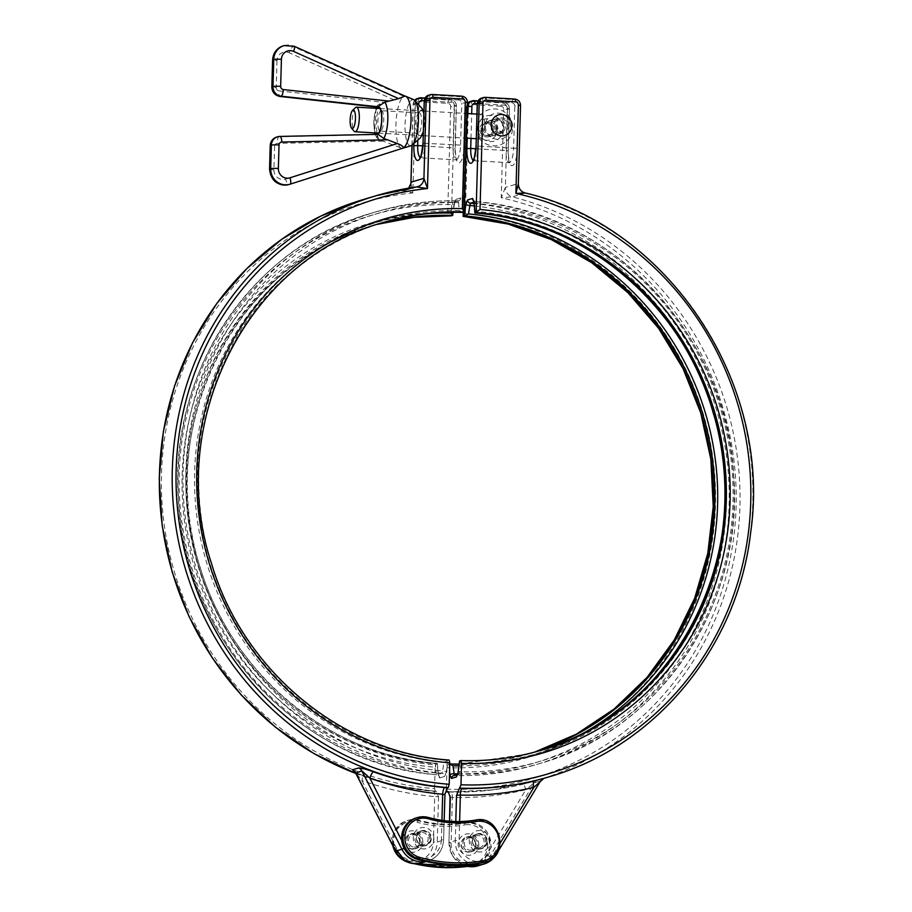 <?xml version="1.0" encoding="UTF-8"?>
<svg xmlns="http://www.w3.org/2000/svg" width="912" height="912" viewBox="0 0 912 912"><rect width="100%" height="100%" fill="white"/><g stroke="black" fill="none" stroke-linecap="round" stroke-linejoin="round"><path stroke-width="0.68" stroke-dasharray="4.56 3.42" d="M487.088 123.439A6.156 5.871 73.4 0 0 481.285 131.237A6.156 5.871 73.4 0 0 492.754 128.888A6.156 5.871 73.4 0 0 487.088 123.439M490.633 122.379A6.156 5.871 -106.6 0 1 492.218 134.406A6.156 5.871 -106.6 0 1 484.842 130.188A6.156 5.871 -106.6 0 1 490.633 122.379M498.18 120.145A6.156 5.871 73.4 0 0 492.377 127.942A6.156 5.871 73.4 0 0 503.846 125.582A6.156 5.871 73.4 0 0 498.18 120.145M501.725 119.084A6.156 5.871 -106.6 0 1 503.31 131.111A6.156 5.871 -106.6 0 1 495.718 125.89A6.156 5.871 -106.6 0 1 501.725 119.084M524.97 192.945A9.234 8.812 73.4 0 0 525.164 193.002L512.293 196.832A9.234 8.812 -106.6 0 1 505.362 187.393L518.233 183.563A9.234 8.812 73.4 0 0 518.255 184.646M448.727 792.015A303.217 289.184 -106.6 0 0 536.21 780.649A303.217 289.184 -106.6 0 0 739.78 484.99A303.217 289.184 -106.6 0 0 512.293 196.832L501.247 197.801L505.362 187.393L507.539 109.337L503.709 109.44A3.078 2.941 73.4 0 0 500.848 106.202A3.078 0.878 93.3 0 1 501.817 102.885A6.156 5.871 -106.6 0 1 507.539 109.337L509.318 108.813A6.156 5.871 73.4 0 0 503.595 102.349A3.078 0.878 93.3 0 1 503.686 102.338A3.078 0.878 93.3 0 1 504.393 105.154A3.078 2.941 -106.6 0 1 507.254 108.38L506.08 150.491L475.916 148.77M537.578 780.239A6.156 5.871 -106.6 0 0 537.544 780.25L537.544 780.25A6.156 5.871 -106.6 0 0 534.284 782.792L489.961 856.345L496.174 854.498L540.497 780.946L534.284 782.792L525.848 789.735A6.156 1.847 -103.5 0 0 522.633 784.286L543.894 778.358M447.963 791.719L450.596 791.844A303.217 289.184 73.4 0 0 522.61 784.286L522.633 784.286A6.156 1.847 -103.5 0 0 522.61 784.286L543.757 778.403A6.156 5.871 -106.6 0 1 543.791 778.392A6.156 5.871 -106.6 0 0 540.497 780.946M450.311 797.156L452.375 797.453L451.109 842.939A20.007 19.084 73.4 0 0 464.767 862.98A20.007 19.084 73.4 0 0 486.563 854.932L525.848 789.735A309.373 295.055 -106.6 0 1 452.375 797.453A6.156 1.767 -88.5 0 0 450.767 791.821A6.156 1.767 -88.5 0 0 450.596 791.844M470.432 837.911A6.156 5.871 73.4 0 0 464.63 845.709A6.156 5.871 73.4 0 0 476.098 843.349A6.156 5.871 73.4 0 0 470.432 837.911M478.07 847.784A6.156 5.871 -106.6 0 1 476.486 835.757A6.156 5.871 -106.6 0 1 484.078 840.978A6.156 5.871 -106.6 0 1 478.07 847.784M470.432 101.426A6.156 5.871 -106.6 0 1 472.359 101.198A3.078 0.878 -86.7 0 0 471.379 104.527A3.078 2.941 73.4 0 0 468.346 107.422L465.382 213.807L463.239 216.361M449.696 763.971L447.929 764.393A275.515 262.77 73.4 0 0 528.31 754.099A275.515 262.77 73.4 0 0 534.717 752.092L529.724 753.677A275.515 262.77 -106.6 0 1 459.146 764.108L529.724 753.677A275.515 262.77 -106.6 0 0 535.424 751.898M465.382 213.807A278.593 265.7 -106.6 0 1 715.418 507.072A278.593 265.7 -106.6 0 1 446.96 767.722L447.929 764.393M446.96 767.722L446.356 789.119M473.978 202.099L475.346 201.689L476.189 203.467L476.816 211.424A277.544 264.697 -106.6 0 1 725.963 502.067A277.544 264.697 -106.6 0 1 461.404 763.333L459.363 774.071L454.13 775.485M474.012 202.418A3.078 1.288 175.4 0 0 476.189 203.467A285.809 272.574 73.4 0 1 732.997 502.774A285.809 272.574 73.4 0 1 460.309 771.814A3.078 0.718 7.4 0 0 458.098 772.213M473.818 201.085A3.078 2.941 -106.6 0 0 475.346 201.689L473.693 200.674M476.816 211.424L474.856 212.952M461.404 763.333L459.545 760.984A275.515 262.77 73.4 0 0 539.756 750.69A275.515 262.77 73.4 0 0 540.463 750.473L541.169 750.268M466.91 866.252A160.079 152.669 73.4 0 0 474.08 865.226A21.546 20.554 73.4 0 0 476.406 864.69A21.546 20.554 73.4 0 0 490.28 839.382A21.546 20.554 73.4 0 0 466.431 822.841A116.975 111.56 -106.6 0 1 419.155 820.264A21.546 20.554 73.4 0 0 408.12 820.333A21.546 20.554 73.4 0 0 393.642 841.115A21.546 20.554 73.4 0 0 409.385 861.703A160.079 152.669 73.4 0 0 417.217 863.675M419.862 841.913A7.695 7.342 73.4 0 0 410.297 834.138A7.695 7.342 73.4 0 0 405.133 841.115A7.695 7.342 73.4 0 0 414.686 848.89A7.695 7.342 73.4 0 0 419.862 841.913M475.847 844.957A7.695 7.342 73.4 0 0 466.294 837.182A7.695 7.342 73.4 0 0 461.119 844.159A7.695 7.342 73.4 0 0 470.683 851.933A7.695 7.342 73.4 0 0 475.847 844.957M462.897 843.634A7.695 7.342 -106.6 0 1 477.295 841.936A7.695 7.342 -106.6 0 1 472.45 851.409A7.695 7.342 -106.6 0 1 462.897 843.634M406.9 840.59A7.695 7.342 -106.6 0 1 421.31 838.892A7.695 7.342 -106.6 0 1 416.465 848.365A7.695 7.342 -106.6 0 1 406.9 840.59M416.111 817.961A21.546 20.554 -106.6 0 1 427.135 817.893A116.975 111.56 73.4 0 0 474.422 820.458A21.546 20.554 -106.6 0 1 498.26 836.999A21.546 20.554 -106.6 0 1 484.397 862.307M472.655 840.727A7.695 7.342 -106.6 0 1 477.82 833.75A7.695 7.342 -106.6 0 1 487.384 841.525A7.695 7.342 -106.6 0 1 482.209 848.502A7.695 7.342 -106.6 0 1 472.655 840.727M416.659 837.683A7.695 7.342 -106.6 0 1 421.834 830.707A7.695 7.342 -106.6 0 1 431.399 838.481A7.695 7.342 -106.6 0 1 426.223 845.458A7.695 7.342 -106.6 0 1 416.659 837.683M429.62 839.006A7.695 7.342 73.4 0 0 420.056 831.231A7.695 7.342 73.4 0 0 415.222 840.704A7.695 7.342 73.4 0 0 429.62 839.006M485.606 842.05A7.695 7.342 73.4 0 0 476.053 834.275A7.695 7.342 73.4 0 0 471.208 843.748A7.695 7.342 73.4 0 0 485.606 842.05M405.053 190.448L408.644 188.157A9.234 8.812 -106.6 0 1 403.628 190.768L416.499 186.937A9.234 8.812 73.4 0 0 416.602 186.926M410.959 183.38L412.84 192.899L403.628 190.768A303.217 289.184 -106.6 0 0 363.158 199.58M447.803 103.33A3.078 0.878 93.3 0 1 448.784 100.001A6.156 5.871 -106.6 0 1 454.507 106.465L450.665 106.567A3.078 2.941 73.4 0 0 447.803 103.33L418.346 101.642A3.078 2.941 73.4 0 0 415.313 104.538L412.84 192.899A300.139 286.254 73.4 0 0 161.595 494.053A300.139 286.254 73.4 0 0 434.568 788.641L435.366 791.445L436.369 791.171L433.462 790.989A6.156 1.733 95 0 1 434.693 796.598A309.373 295.055 -106.6 0 1 361.882 780.524A6.156 1.516 -70.2 0 0 362.189 775.257L362.189 775.257A6.156 1.516 -70.2 0 0 361.904 775.257A303.217 289.184 73.4 0 0 433.268 791.012L436.175 791.206L438.524 796.643L434.693 796.598L433.428 842.084A20.007 19.084 73.4 0 1 418.688 860.495A20.007 19.084 73.4 0 1 397.404 849.995L361.882 780.524L355.623 772.738M355.19 772.384L361.904 775.257M433.268 791.012A6.156 1.733 95 0 1 433.462 790.989C409.157 788.834 385.4 783.59 362.189 775.257L354.665 771.814M422.427 832.485A6.156 5.871 -106.6 0 1 424.012 844.512A6.156 5.871 -106.6 0 1 416.624 840.283A6.156 5.871 -106.6 0 1 422.427 832.485M414.094 847.111A6.156 5.871 73.4 0 0 420.113 840.305A6.156 5.871 73.4 0 0 412.52 835.084A6.156 5.871 73.4 0 0 414.094 847.111M355.862 773.524L395.033 785.357L435.366 791.445A303.217 289.184 -106.6 0 1 355.828 773.456M434.568 788.641L435.161 767.197A278.593 265.7 -106.6 0 1 182.104 476.748A278.593 265.7 -106.6 0 1 447.701 212.952L450.665 106.567M436.141 763.868L437.384 763.435A275.515 262.77 -106.6 0 1 189.343 517.001A275.515 262.77 -106.6 0 1 372.484 225.709L377.522 224.306A275.515 262.77 73.4 0 0 371.07 226.13A275.515 262.77 73.4 0 0 187.94 517.514A275.515 262.77 73.4 0 0 436.141 763.868L435.161 767.197M447.906 760.369L449 760.038A275.515 262.77 -106.6 0 1 200.8 513.684A275.515 262.77 -106.6 0 1 383.929 222.3L382.516 222.722A275.515 262.77 73.4 0 0 199.375 514.015A275.515 262.77 73.4 0 0 447.416 760.448L446.413 771.928A3.078 0.718 7.4 0 0 442.696 770.959L443.791 762.478L447.416 760.448M467.491 102.554L461.757 103.261A3.078 2.941 73.4 0 0 458.896 100.035A3.078 0.878 93.3 0 1 459.865 96.706A6.156 5.871 -106.6 0 1 465.587 103.17L464.413 145.27A16.165 4.594 93.3 0 1 459.306 162.735A16.165 4.594 93.3 0 1 455.099 148.052L456.274 105.94A6.156 5.871 73.4 0 0 450.551 99.476A3.078 0.878 93.3 0 1 450.642 99.465A3.078 0.878 93.3 0 1 451.36 102.281A3.078 2.941 -106.6 0 1 454.222 105.507L456.41 105.86L454.507 106.465L451.451 215.836L447.701 212.952M437.236 763.549L435.423 764.974L436.05 772.931A3.078 1.288 -4.6 0 1 438.227 773.98A3.078 1.288 -4.6 0 1 438.102 774.402L437.236 763.549M452.546 215.506L454.039 203.957A3.078 0.718 -172.6 0 1 454.142 204.185A3.078 0.718 -172.6 0 1 451.93 204.584A285.809 272.574 -106.6 0 0 179.242 473.624A285.809 272.574 -106.6 0 0 436.05 772.931L436.894 774.71L441.864 773.228L442.696 770.959A285.809 272.574 73.4 0 1 185.877 471.652A285.809 272.574 73.4 0 1 458.565 202.612L457.847 200.845L452.876 202.327L450.836 213.066M446.413 771.928L444.634 776.454A3.078 2.941 -106.6 0 0 441.864 773.228A287.827 274.512 -106.6 0 1 184.999 514.733A287.827 274.512 -106.6 0 1 376.474 211.675C403.001 203.809 430.156 200.195 457.927 200.834L457.847 200.845A3.078 2.941 -106.6 0 0 458.725 200.731L453.754 202.213A3.078 2.941 73.4 0 0 455.818 199.432L460.788 197.95L462.338 201.484L463.216 212.336L466.294 106.989A6.156 5.871 -106.6 0 1 467.468 103.512M443.791 762.478A277.544 264.697 -106.6 0 1 194.644 471.846A277.544 264.697 -106.6 0 1 459.203 210.581L458.565 202.612A3.078 1.288 175.4 0 0 462.338 201.484M378.229 224.078A275.515 262.77 -106.6 0 0 372.484 225.709C236.185 262.246 153.17 426.326 200.047 566.854C231.42 674.162 330.509 756.196 437.361 763.424L438.547 775.724L436.894 774.71A3.078 2.941 73.4 0 1 439.664 777.936L438.102 774.402M459.203 210.581L462.726 212.428M355.384 107.673A12.312 3.5 -86.7 0 0 352.249 119.267A12.312 3.5 -86.7 0 0 354.038 131.157M484.603 125.582A12.312 3.5 93.3 0 1 480.35 138.932A12.312 3.5 93.3 0 1 479.233 138.168A12.312 3.5 93.3 0 1 477.557 126.437A12.312 3.5 93.3 0 1 480.567 114.969A12.312 3.5 93.3 0 1 481.764 114.342A12.312 3.5 93.3 0 1 484.603 125.582M497.872 128.923A7.695 7.342 73.4 0 0 488.319 121.125A7.695 7.342 73.4 0 0 483.474 130.587A7.695 7.342 73.4 0 0 497.872 128.923M505.328 126.7A7.695 7.342 -106.6 0 1 500.152 133.654A7.695 7.342 -106.6 0 1 490.599 125.856A7.695 7.342 -106.6 0 1 495.763 118.902A7.695 7.342 -106.6 0 1 505.328 126.7M490.873 115.379A13.19 12.586 73.4 0 0 479.393 134.429A13.19 12.586 73.4 0 0 501.258 135.683A13.19 12.586 73.4 0 0 490.873 115.379M498.328 113.156A13.19 12.586 -106.6 0 1 508.714 133.46A13.19 12.586 -106.6 0 1 486.848 132.217A13.19 12.586 -106.6 0 1 498.328 113.156M422.803 842.107A10.773 10.271 73.4 0 0 407.596 831.938A10.773 10.271 73.4 0 0 407.083 850.497A10.773 10.271 73.4 0 0 422.803 842.107M419.6 841.924A7.421 7.079 73.4 0 0 410.377 834.4A7.421 7.079 73.4 0 0 405.715 843.532A7.421 7.079 73.4 0 0 419.6 841.924M430.692 838.618A7.421 7.079 73.4 0 0 421.469 831.106A7.421 7.079 73.4 0 0 416.807 840.237A7.421 7.079 73.4 0 0 430.692 838.618M433.895 838.801A10.773 10.271 73.4 0 0 418.688 828.643A10.773 10.271 73.4 0 0 418.175 847.202A10.773 10.271 73.4 0 0 433.895 838.801M478.789 845.15A10.773 10.271 73.4 0 0 463.592 834.982A10.773 10.271 73.4 0 0 463.068 853.541A10.773 10.271 73.4 0 0 478.789 845.15M475.585 844.968A7.421 7.079 73.4 0 0 466.363 837.444A7.421 7.079 73.4 0 0 461.7 846.575A7.421 7.079 73.4 0 0 475.585 844.968M486.677 841.662A7.421 7.079 73.4 0 0 477.455 834.149A7.421 7.079 73.4 0 0 472.792 843.281A7.421 7.079 73.4 0 0 486.677 841.662M489.881 841.844A10.773 10.271 73.4 0 0 474.673 831.687A10.773 10.271 73.4 0 0 474.16 850.246A10.773 10.271 73.4 0 0 489.881 841.844M497.222 130.154A10.773 10.271 73.4 0 0 482.026 119.996A10.773 10.271 73.4 0 0 481.502 138.556A10.773 10.271 73.4 0 0 497.222 130.154M494.019 129.971A7.421 7.079 73.4 0 0 484.796 122.459A7.421 7.079 73.4 0 0 480.134 131.59A7.421 7.079 73.4 0 0 494.019 129.971M508.657 125.617A7.421 7.079 73.4 0 0 499.434 118.093A7.421 7.079 73.4 0 0 494.771 127.224A7.421 7.079 73.4 0 0 508.657 125.617M381.079 110.728A10.226 2.907 93.3 0 1 381.376 110.683A10.226 2.907 93.3 0 1 382.208 111.196A10.226 2.907 93.3 0 1 383.701 121.068A10.226 2.907 93.3 0 1 381.102 130.701A10.226 2.907 93.3 0 1 380.201 131.111A10.226 2.907 93.3 0 1 377.864 121.25A10.226 2.907 93.3 0 1 381.079 110.728M377.112 108.357A13.304 3.785 -86.7 0 0 374.068 120.521A13.304 3.785 -86.7 0 0 375.71 132.947M418.996 112.894A10.226 2.907 -86.7 0 0 418.084 113.635A10.226 2.907 -86.7 0 0 415.804 122.903A10.226 2.907 -86.7 0 0 417.023 132.365A10.226 2.907 -86.7 0 0 418.129 133.289A10.226 2.907 -86.7 0 0 421.618 123.245A10.226 2.907 -86.7 0 0 419.292 112.86A10.226 2.907 -86.7 0 0 418.996 112.894M423.122 132.046A13.178 3.751 93.3 0 1 420.443 136.298A13.178 3.751 93.3 0 1 418.631 135.17A13.178 3.751 93.3 0 1 417.069 122.972A13.178 3.751 93.3 0 1 420.01 111.036A13.178 3.751 93.3 0 1 421.173 110.078A13.178 3.751 93.3 0 1 424.114 114.661A13.178 3.751 93.3 0 1 423.362 131.203M411.084 145.738A23.188 6.589 93.3 0 1 405.156 122.299A23.188 6.589 93.3 0 1 413.717 99.682M404.996 96.079L294.04 46.295A6.156 1.425 114.2 0 1 294.337 46.307M284.088 45.6A15.39 14.683 73.4 0 1 294.04 46.295L293.151 46.569L403.765 96.319L404.654 96.056M403.765 96.319L403.366 96.592A26.152 7.433 93.3 0 1 404.21 96.182A26.152 7.433 93.3 0 1 405.042 96.091M377.397 107.069L377.431 105.416L380.464 103.455L394.212 99.967L403.366 96.592A26.152 7.433 93.3 0 0 395.979 123.439A26.152 7.433 93.3 0 0 401.36 148.177A26.152 7.433 93.3 0 0 401.93 148.303L402.751 148.211A26.152 7.433 93.3 0 1 401.93 148.303L379.438 139.787L377.192 138.259L377.021 134.623L377.91 134.36L278.901 136.709A6.156 1.79 -91.2 0 0 277.408 143.366A3.078 2.941 73.4 0 0 274.592 146.273A6.156 0.604 1.6 0 1 270.214 145.567M403.594 147.801A26.152 7.433 93.3 0 1 402.751 148.211M446.356 789.165A300.139 286.254 73.4 0 0 734.89 526.669A300.139 286.254 73.4 0 0 501.247 197.801L503.709 109.44M549.081 776.819A303.217 289.184 73.4 0 0 752.651 481.16A303.217 289.184 73.4 0 0 525.164 193.002M451.109 842.939L448.921 842.585L449.639 821.233M486.563 854.932A3.078 0.695 -148.9 0 0 489.961 856.345A23.085 22.025 -106.6 0 1 477.728 865.898M500.232 843.133L494.555 852.56A20.007 19.084 -106.6 0 1 472.747 860.597A20.007 19.084 -106.6 0 1 459.089 840.556L459.625 821.541M496.322 854.293A3.078 0.695 -148.9 0 0 494.555 852.56M481.513 98.12A6.156 5.871 -106.6 0 1 483.451 97.892A3.078 0.878 -86.7 0 0 482.471 101.221A3.078 2.941 73.4 0 0 479.438 104.116L477.375 103.854M485.401 97.379L483.451 97.892L512.909 99.579L514.687 99.055A6.156 5.871 73.4 0 1 520.41 105.507L514.801 106.134A3.078 2.941 73.4 0 0 511.94 102.908L482.471 101.221M511.94 102.908A3.078 0.878 93.3 0 1 512.909 99.579A6.156 5.871 -106.6 0 1 518.632 106.043L517.457 148.154L513.627 148.246L514.801 106.134M517.457 148.154A16.165 4.594 93.3 0 1 512.35 165.608A16.165 4.594 93.3 0 1 508.144 150.925L506.08 150.491A13.087 3.716 -86.7 0 0 509.101 162.427A13.087 3.716 -86.7 0 0 513.627 148.246L476.201 145.966M479.438 104.116L478.264 146.228A13.087 3.716 93.3 0 1 473.75 160.409A13.087 3.716 93.3 0 1 473.157 160.193M468.346 107.422L466.157 107.069L467.468 103.432M474.308 100.673L472.359 101.198L501.817 102.885L503.595 102.349L478.048 100.89L503.686 102.338C507.289 102.919 509.215 105.04 509.443 108.733L508.144 150.925M463.353 212.291L466.294 106.989L467.377 106.658M471.002 138.396L471.698 113.761M477.261 103.603L504.393 105.154M467.867 113.544L467.183 138.179M507.254 108.38L509.443 108.733L508.269 150.845C508.508 158.266 509.09 162.245 510.013 162.769L472.815 160.637M500.848 106.202L471.379 104.527M520.535 105.427L518.233 183.563M455.795 821.53L455.259 840.659L459.089 840.556M462.737 864.804A23.085 22.025 -106.6 0 1 449.046 842.506L455.259 840.659A23.085 22.025 73.4 0 0 472.291 864.166M449.035 764.062L449.582 770.936M475.346 201.689A287.827 274.512 -106.6 0 1 732.211 460.184A287.827 274.512 -106.6 0 1 540.736 763.241L535.766 764.723A287.827 274.512 73.4 0 1 454.393 775.553A3.078 2.941 73.4 0 0 453.515 775.667L454.313 775.565C482.083 776.203 509.238 772.601 535.766 764.723A287.827 274.512 73.4 0 0 727.457 463.592A287.827 274.512 73.4 0 0 474.103 203.536M457.813 774.493A3.078 2.941 -106.6 0 1 458.485 774.185L458.485 774.185A3.078 2.941 -106.6 0 1 459.363 774.071A287.827 274.512 -106.6 0 0 540.736 763.241C659.821 730.124 744.101 604.485 733.75 475.745C727.662 335.73 610.071 210.889 475.448 201.677M458.907 765.886A277.544 264.697 73.4 0 0 584.797 732.359M474.286 205.918A285.809 272.574 -106.6 0 1 726.362 505.077A285.809 272.574 -106.6 0 1 457.79 773.855M392.89 845.926A21.546 20.554 -106.6 0 1 406.786 820.732A21.546 20.554 -106.6 0 1 417.821 820.663L417.035 822.271A20.007 19.084 73.4 0 0 393.881 836.293A20.007 19.084 73.4 0 0 407.96 860.757L408.052 862.102A21.546 20.554 -106.6 0 1 405.236 861.088M419.155 820.264L417.821 820.663A116.975 111.56 73.4 0 0 465.109 823.24L464.938 824.881A118.514 113.031 -106.6 0 1 417.035 822.271M407.96 860.757A158.54 151.198 73.4 0 0 472.04 864.234L472.747 865.625A160.079 152.669 -106.6 0 1 467.594 866.4M414.196 863.687A160.079 152.669 -106.6 0 1 408.052 862.102L409.385 861.703M466.431 822.841L465.109 823.24A21.546 20.554 -106.6 0 1 488.946 839.77A21.546 20.554 -106.6 0 1 475.072 865.078A21.546 20.554 -106.6 0 1 472.747 865.625L467.605 866.4M472.04 864.234A20.007 19.084 73.4 0 0 487.316 841.377A20.007 19.084 73.4 0 0 464.938 824.881M474.08 865.226L476.406 864.69M485.72 861.908A21.546 20.554 73.4 0 0 499.594 836.6A21.546 20.554 73.4 0 0 475.745 820.059L474.422 820.458M428.594 817.528A116.975 111.56 -106.6 0 1 428.469 817.494L427.135 817.893M441.944 820.367L441.408 839.701L443.597 840.055L444.737 794.785M441.408 839.701A20.007 19.084 -106.6 0 1 426.679 858.124A20.007 19.084 -106.6 0 1 405.395 847.613L401.759 840.511M405.395 847.613L404.084 848.285M395.557 851.124L397.404 849.995M421.264 97.801L419.315 98.325L448.784 100.001L450.551 99.476L425.003 98.017M424.217 100.719L451.36 102.281M417.799 141.246L418.847 103.683M422.872 145.886L455.099 148.052M454.222 105.507L453.036 147.619A13.087 3.716 -86.7 0 0 456.068 159.554A13.087 3.716 -86.7 0 0 460.583 145.373L461.757 103.261M417.388 98.542A6.156 5.871 -106.6 0 1 419.315 98.325A3.078 0.878 -86.7 0 0 418.346 101.642M464.311 212.006L467.366 102.634A6.156 5.871 73.4 0 0 461.643 96.17L459.865 96.706L430.407 95.019A3.078 0.878 -86.7 0 0 429.427 98.348A3.078 2.941 73.4 0 0 426.394 101.243L425.22 143.344L464.413 145.27M458.896 100.035L429.427 98.348M454.039 203.957L455.818 199.432M426.394 101.243L424.331 100.981M428.48 95.247A6.156 5.871 -106.6 0 1 430.407 95.019L432.356 94.506M415.712 100.901A6.156 5.871 73.4 0 0 415.028 103.58L418.654 103.478M415.313 104.538L413.25 104.105A6.156 5.871 -106.6 0 1 414.732 100.263M412.099 145.304L413.25 104.105L415.028 103.58L413.888 144.358M438.524 796.643L437.258 841.981L433.428 842.084M426.007 861.487A23.085 22.025 73.4 0 0 427.956 861.008A23.085 22.025 73.4 0 0 443.471 840.134L437.258 841.981A23.085 22.025 -106.6 0 1 421.743 862.855M444.634 776.454L439.664 777.936M383.222 222.517A275.515 262.77 73.4 0 0 382.516 222.722L383.222 222.517M423.031 143.002L425.22 143.344A13.087 3.716 93.3 0 1 420.706 157.537A13.087 3.716 93.3 0 1 420.113 157.32M460.788 197.95A3.078 2.941 -106.6 0 1 458.725 200.731L457.927 200.834M436.791 774.721C302.168 765.51 184.577 640.669 178.49 500.654C168.139 371.914 252.419 246.274 371.503 213.157A287.827 274.512 73.4 0 1 452.876 202.327A3.078 2.941 73.4 0 0 453.754 202.213L454.826 201.518L453.093 212.302M430.247 213.431A277.544 264.697 73.4 0 0 186.185 485.059A277.544 264.697 73.4 0 0 435.423 764.974M457.847 200.845A287.827 274.512 -106.6 0 0 376.474 211.675L371.503 213.157A287.827 274.512 73.4 0 0 180.029 516.215A287.827 274.512 73.4 0 0 436.894 774.71M377.796 134.338A13.828 3.933 93.3 0 1 377.465 134.497A13.828 3.933 93.3 0 1 376.508 134.372M375.356 132.924A13.828 3.933 93.3 0 1 373.92 120.509A13.828 3.933 93.3 0 1 376.759 108.334M283.21 45.862A15.39 14.683 -106.6 0 1 293.151 46.569A6.156 1.425 114.2 0 0 289.15 52.714A9.234 8.812 73.4 0 0 276.986 60.637A6.156 0.604 1.6 0 1 272.608 59.941M394.212 99.967L289.15 52.714M276.986 60.637L276.233 87.666A6.156 0.604 1.6 0 1 271.844 86.959M276.233 87.666A3.078 2.941 73.4 0 0 278.947 90.881A6.156 1.721 -83.8 0 0 279.836 96.398M278.947 90.881L384.659 102.429M402.317 148.348L290.107 184.178M276.678 137.062A9.234 8.812 -106.6 0 1 278.901 136.709L377.021 134.623M383.04 141.121L277.408 143.366M274.592 146.273L273.931 169.803A6.156 0.604 1.6 0 1 269.553 169.108M273.931 169.803A9.234 8.812 73.4 0 0 285.57 179.117A6.156 1.847 -107.7 0 0 289.207 184.452M285.57 179.117L392.89 144.848M379.438 139.787A19.745 5.62 93.3 0 1 376.428 122.664A19.745 5.62 93.3 0 1 380.464 103.455M485.161 123.667L488.707 122.607M488.672 135.466L492.218 134.406M496.253 120.361L499.799 119.312M499.765 132.16L503.31 131.111M543.7 778.426L492.982 789.838L448.738 792.026M448.18 791.696L450.767 791.821C475.106 792.448 499.058 789.929 522.633 784.286M449.513 821.222L448.921 842.585L452.466 855.821L462.601 864.815M497.656 852.161L496.721 853.723M457.425 774.881L458.485 774.185L457.607 774.448M468.506 838.128L476.486 835.757M472.017 849.927L479.997 847.556M414.082 863.675L405.566 861.259M392.764 845.675L394.987 830.239L408.12 820.333M468.061 836.657L466.283 837.182M472.45 851.409L470.683 851.933M412.076 833.614L410.297 834.138M416.465 848.365L414.686 848.89M420.056 831.231L421.834 830.707M424.456 845.983L426.223 845.458M476.053 834.275L477.82 833.75M480.442 849.026L482.209 848.502M417.73 186.675L404.871 190.505M444.144 820.675L443.597 840.055C442.776 850.565 437.566 857.542 427.956 861.008L426.2 861.521M425.015 98.006L450.642 99.465C454.256 100.035 456.171 102.167 456.41 105.86L455.236 147.961C455.476 155.393 456.046 159.361 456.969 159.896L419.771 157.765M411.973 145.361L413.125 104.196L414.698 100.24M424.012 844.512L416.032 846.883M420.5 832.713L412.509 835.084M378.583 133.106L421.732 135.58M423.236 135.66L466.499 138.134M476.281 138.692L480.35 138.932M379.985 108.517L423.145 110.99M423.932 111.036L467.195 113.51M476.965 114.068L481.764 114.342M488.308 121.125L495.763 118.902M492.708 135.877L500.152 133.654M479.233 138.168A18.468 18.468 0 0 0 506.012 141.622A18.468 18.468 0 0 0 507.631 114.673A18.468 18.468 0 0 0 480.567 114.969M414.618 848.627L425.699 845.321M410.377 834.4L421.469 831.106M470.603 851.671L481.696 848.365M466.363 837.444L477.455 834.149M489.037 136.675L503.675 132.32M484.796 122.459L499.434 118.093M382.208 111.196L379.688 108.106M381.102 130.701L378.241 133.483M418.129 133.289L380.213 131.111M419.292 112.86L381.376 110.683M417.023 132.365L418.631 135.17M418.084 113.635L420.01 111.036M423.863 113.464L424.114 114.661M377.431 105.416L376.565 107.012M376.018 108.3L374.604 132.878M375.071 134.406L377.192 138.259M400.562 147.881L401.36 148.177"/><path stroke-width="1.37" d="M518.255 184.646A9.234 8.812 73.4 0 0 524.97 192.945M486.028 100.16A3.078 0.878 -86.7 0 0 485.309 97.356A3.078 0.878 -86.7 0 0 485.218 97.367A6.156 5.871 73.4 0 0 479.153 103.159L482.995 103.056A3.078 2.941 -106.6 0 1 486.028 100.16L515.485 101.848A3.078 2.941 -106.6 0 1 518.347 105.085L515.884 193.435L518.347 183.905C518.711 188.795 520.991 191.816 525.175 192.968L515.884 193.435A300.139 286.254 -106.6 0 1 749.527 522.314A300.139 286.254 -106.6 0 1 460.993 784.799L456.524 795.31L460.366 795.07A309.373 295.055 73.4 0 0 533.839 787.364A6.156 1.847 76.5 0 1 534.147 780.854A303.217 289.184 -106.6 0 1 462.133 788.413L459.215 788.367M450.311 797.327L448.18 791.696L447.074 791.969L448.738 792.026M448.727 792.015A303.217 289.184 -106.6 0 1 447.154 791.958L446.356 789.119M500.232 843.133L533.839 787.364L543.917 778.346L534.147 780.854M462.133 788.413A6.156 1.767 -88.5 0 0 460.366 795.07L459.625 821.541M432.356 94.506L461.643 96.17A3.078 0.878 93.3 0 1 461.734 96.159A3.078 0.878 93.3 0 1 462.441 98.975A3.078 2.941 -106.6 0 1 465.302 102.201L462.338 208.597L464.311 212.006L463.216 212.336L463.114 216.315L464.824 215.95A275.515 262.77 -106.6 0 1 712.466 459.283A275.515 262.77 -106.6 0 1 535.424 751.898M474.947 212.963L480.02 209.452L482.995 103.056M460.993 784.799L461.597 763.355A278.593 265.7 73.4 0 0 730.056 502.717A278.593 265.7 73.4 0 0 480.02 209.452M461.597 763.355L460.879 760.551C488.262 761.452 515.029 758.02 541.169 750.268A275.515 262.77 -106.6 0 1 460.959 760.562M460.788 760.562L459.545 760.984L458.2 772.441A3.078 0.718 7.4 0 1 458.098 772.213L457.425 774.881L458.485 774.185M474.856 212.963L474.137 202.008A3.078 1.288 175.4 0 0 474.012 202.418L474.856 212.952A275.515 262.77 73.4 0 1 722.851 459.01A275.515 262.77 73.4 0 1 540.463 750.473M454.393 775.553L453.036 765.818L449.513 763.971M449.582 770.936L449.901 774.915A3.078 1.288 -4.6 0 1 453.674 773.786A285.809 272.574 -106.6 0 0 457.79 773.855M584.797 732.359A277.544 264.697 73.4 0 0 710.665 433.154A277.544 264.697 73.4 0 0 468.449 213.921L470.375 203.171L473.978 202.099M474.286 205.918A285.809 272.574 -106.6 0 0 469.555 205.439A3.078 0.718 -172.6 0 1 465.827 204.47L464.333 216.03M468.449 213.921L464.824 215.95M417.217 863.675A160.079 152.669 73.4 0 0 466.91 866.252M485.72 861.908L484.397 862.307A21.546 20.554 -106.6 0 1 482.072 862.843A160.079 152.669 -106.6 0 1 417.365 859.332A21.546 20.554 -106.6 0 1 401.633 838.732A21.546 20.554 -106.6 0 1 416.111 817.961L417.434 817.562A21.546 20.554 73.4 0 0 402.967 838.345A21.546 20.554 73.4 0 0 418.699 858.933A160.079 152.669 73.4 0 0 483.394 862.456A21.546 20.554 73.4 0 0 485.72 861.908C510.161 856.037 500.289 814.541 475.768 820.059L476.463 821.45A20.007 19.084 -106.6 0 1 498.841 837.946A20.007 19.084 -106.6 0 1 483.565 860.803L483.394 862.456L482.072 862.843M416.602 186.926A9.234 8.812 73.4 0 0 423.932 178.33L411.073 182.161A9.234 8.812 -106.6 0 1 408.644 188.157L410.959 183.38M429.951 100.183L427.477 188.545L416.545 186.926L376.029 195.749A303.217 289.184 73.4 0 0 174.523 516.739A303.217 289.184 73.4 0 0 448.237 787.615L449.206 784.286A300.139 286.254 -106.6 0 1 176.233 489.698A300.139 286.254 -106.6 0 1 427.477 188.545L423.932 178.33L426.109 100.274L429.951 100.183A3.078 2.941 -106.6 0 1 432.983 97.288A3.078 0.878 -86.7 0 0 432.265 94.483A3.078 0.878 -86.7 0 0 432.174 94.495A6.156 5.871 73.4 0 0 426.109 100.274L424.342 100.81A6.156 5.871 -106.6 0 1 428.48 95.247L424.205 100.89L423.031 143.002C421.629 153.946 420.546 158.87 419.771 157.765L420.706 157.537M412.099 145.304L410.924 182.662L411.973 145.361M355.338 772.247L355.691 773.171L361.836 770.891L369.873 778.141A6.156 1.516 109.8 0 1 373.441 771.826C367.16 769.466 362.246 768.178 358.69 767.961L352.477 769.808L355.19 772.384M444.771 794.626L447.427 787.854L444.794 787.58A303.217 289.184 -106.6 0 1 373.441 771.826M447.427 787.854L448.237 787.615M401.759 840.511L369.873 778.141A309.373 295.055 73.4 0 0 442.673 794.215A6.156 1.733 95 0 1 444.794 787.58M441.944 820.367L442.673 794.215L444.737 794.785M450.938 212.314L452.694 215.414L451.223 215.836M465.302 102.201L467.491 102.554L464.311 212.006A275.515 262.77 -106.6 0 0 383.929 222.3C247.574 258.848 164.57 423.031 211.538 563.582C242.98 670.936 342.205 752.936 449.103 760.038L449.81 762.842L449.206 784.286M463.216 212.336L462.726 212.428A275.515 262.77 73.4 0 0 383.222 222.517M378.229 224.078A275.515 262.77 -106.6 0 1 452.694 215.414L452.546 215.506M355.463 118.514A9.234 2.622 93.3 0 1 351.519 128.068A9.234 2.622 93.3 0 1 350.185 119.153A9.234 2.622 93.3 0 1 352.522 110.455A9.234 2.622 93.3 0 1 355.463 118.514M351.519 128.068L354.038 131.157A12.312 3.5 -86.7 0 0 355.042 131.761A12.312 3.5 -86.7 0 0 359.294 118.412A12.312 3.5 -86.7 0 0 356.455 107.171A12.312 3.5 -86.7 0 0 355.384 107.673L352.522 110.455M511.86 125.799A10.773 10.271 73.4 0 0 496.664 115.63A10.773 10.271 73.4 0 0 496.139 134.189A10.773 10.271 73.4 0 0 511.86 125.799M375.71 132.947A13.304 3.785 -86.7 0 0 378.241 133.483A13.304 3.785 -86.7 0 0 381.626 120.954A13.304 3.785 -86.7 0 0 379.688 108.106A13.304 3.785 -86.7 0 0 378.218 107.491A13.304 3.785 -86.7 0 0 377.112 108.357M423.362 131.203A13.178 3.751 93.3 0 1 423.122 132.046L420.512 137.792L411.312 145.646A23.188 6.589 93.3 0 1 411.084 145.738L402.751 148.211M294.337 46.307L284.088 45.6A15.39 14.683 73.4 0 0 273.748 59.508A6.156 0.604 1.6 0 1 281.42 59.314A9.234 8.812 -106.6 0 1 293.584 51.391A6.156 1.425 114.2 0 0 294.337 46.307L405.042 96.091A26.152 7.433 93.3 0 1 405.726 96.273L413.717 99.682A23.188 6.589 93.3 0 1 413.945 99.796A23.188 6.589 93.3 0 1 418.312 123.052A23.188 6.589 93.3 0 1 411.312 145.646M405.042 96.091L398.647 98.644L384.784 102.167L377.397 107.069M403.207 148.075L403.594 147.801C403.218 146.41 401.132 144.997 397.324 143.526L290.005 177.794A6.156 1.847 72.3 0 1 290.096 184.19L290.096 184.19A15.39 14.683 73.4 0 1 289.834 184.27L403.207 148.075L290.107 184.178M281.842 142.055L387.475 139.81L383.781 138.487L378.047 134.338L279.938 136.424A6.156 1.79 -91.2 0 0 279.79 136.447A9.234 8.812 73.4 0 0 271.366 145.145L270.704 168.674A15.39 14.683 73.4 0 0 289.834 184.27L288.944 184.532A15.39 14.683 -106.6 0 1 269.815 168.937L270.476 145.407A9.234 8.812 -106.6 0 1 276.678 137.062C272.688 138.51 270.533 141.349 270.214 145.567A6.156 0.604 1.6 0 1 270.476 145.407L271.366 145.145A6.156 0.604 -178.4 0 1 279.026 144.951A3.078 2.941 -106.6 0 1 281.842 142.055A6.156 1.79 -91.2 0 0 279.938 136.424L276.678 137.062M387.475 139.81L397.324 143.526M405.726 96.273A26.152 7.433 93.3 0 1 410.981 121.171A26.152 7.433 93.3 0 1 403.594 147.801M460.024 788.128A303.217 289.184 73.4 0 0 549.081 776.819L543.7 778.426M449.639 821.233L450.311 797.156M472.291 864.166A23.085 22.025 73.4 0 0 483.941 864.052A23.085 22.025 73.4 0 0 496.162 854.51A3.078 0.695 -148.9 0 0 496.299 854.407A3.078 0.695 -148.9 0 0 496.322 854.293M477.375 103.854L477.386 103.683A6.156 5.871 -106.6 0 1 481.513 98.12L477.25 103.763L476.075 145.874L477.386 103.683L479.153 103.159L476.098 212.53A275.515 262.77 -106.6 0 1 724.299 458.884A275.515 262.77 -106.6 0 1 541.169 750.268M481.513 98.12L485.309 97.356L514.778 99.043A3.078 0.878 93.3 0 0 514.687 99.055L485.401 97.379M518.347 105.085L520.535 105.427C520.296 101.745 518.381 99.613 514.778 99.043A3.078 0.878 93.3 0 1 515.485 101.848M467.377 106.658L471.903 106.362A3.078 2.941 -106.6 0 1 474.935 103.466A3.078 0.878 -86.7 0 0 474.217 100.662A3.078 0.878 -86.7 0 0 474.126 100.673A6.156 5.871 73.4 0 0 468.061 106.453L467.867 113.544M467.468 103.512A6.156 5.871 -106.6 0 1 470.432 101.426L467.468 103.432M475.916 148.77L470.729 148.474L471.002 138.396M471.698 113.761L471.903 106.362M474.935 103.466L477.261 103.603M467.183 138.179L466.887 148.565A16.165 4.594 -86.7 0 0 471.094 163.259A16.165 4.594 -86.7 0 0 476.201 145.795M473.157 160.193A13.087 3.716 93.3 0 1 470.729 148.474L466.887 148.565M463.159 216.372L508.189 224.078L551.486 239.685L591.763 262.747L627.809 292.57L658.567 328.252L683.111 368.756L700.724 412.874L710.858 459.283L713.23 506.605L707.769 553.436L694.625 598.375L674.207 640.087L647.11 677.331L614.152 709.012L576.316 734.183L534.717 752.092A275.515 262.77 73.4 0 0 710.995 459.226A275.515 262.77 73.4 0 0 463.239 216.361L463.353 212.291M474.137 202.008L472.576 198.463L467.605 199.945L465.827 204.47M470.432 101.426L478.059 100.879L474.308 100.673M456.524 795.31L455.795 821.53M496.721 853.723L496.299 854.407C493.346 859.184 489.231 862.399 483.941 864.052L477.728 865.898A23.085 22.025 -106.6 0 1 462.737 864.804M449.901 774.915L451.451 778.449L456.422 776.967L458.2 772.441M449.776 763.971L459.146 764.096A275.515 262.77 -106.6 0 1 449.912 763.994M476.201 145.966L476.075 145.874C474.673 156.818 473.59 161.743 472.815 160.637L473.75 160.409M457.607 774.448L453.515 775.667A3.078 2.941 73.4 0 0 451.451 778.449M467.605 199.945A3.078 2.941 73.4 0 0 470.375 203.171A287.827 274.512 73.4 0 1 474.103 203.536M456.422 776.967A3.078 2.941 -106.6 0 1 457.813 774.493M473.818 201.085A3.078 2.941 -106.6 0 1 472.576 198.463M453.036 765.818A277.544 264.697 73.4 0 0 458.907 765.886M405.236 861.088A21.546 20.554 -106.6 0 1 392.89 845.926M467.594 866.4A160.079 152.669 -106.6 0 1 414.196 863.687M428.594 817.528A116.975 111.56 -106.6 0 0 475.745 820.059L475.768 820.059C459.933 822.692 444.201 821.837 428.537 817.494L428.572 818.839A118.514 113.031 73.4 0 0 476.463 821.45M428.469 817.494L417.434 817.562A21.546 20.554 73.4 0 1 428.469 817.494M483.565 860.803A158.54 151.198 -106.6 0 1 419.497 857.326L418.699 858.933L417.365 859.332M419.497 857.326A20.007 19.084 -106.6 0 1 405.418 832.861A20.007 19.084 -106.6 0 1 428.572 818.839M416.499 186.937A303.217 289.184 73.4 0 0 376.029 195.749L363.158 199.58A303.217 289.184 -106.6 0 0 159.361 478.355A303.217 289.184 -106.6 0 0 355.828 773.456M358.69 767.961A6.156 5.871 73.4 0 1 361.836 770.891L401.907 849.266L395.694 851.113L355.623 772.738A6.156 5.871 73.4 0 0 352.477 769.808M404.084 848.285L401.907 849.266A23.085 22.025 73.4 0 0 426.007 861.487M395.694 851.113L395.557 851.124C401.702 861.418 410.423 865.328 421.743 862.855A23.085 22.025 -106.6 0 1 395.694 851.113M418.847 103.683L418.859 103.489A3.078 2.941 -106.6 0 1 421.891 100.594L424.217 100.719M413.888 144.358L413.843 145.692L417.685 145.589L417.799 141.246M420.113 157.32A13.087 3.716 93.3 0 1 417.685 145.589L422.872 145.886M425.003 98.017L421.264 97.801M421.891 100.594A3.078 0.878 -86.7 0 0 421.184 97.778A3.078 0.878 -86.7 0 0 421.093 97.789A6.156 5.871 73.4 0 0 415.712 100.901M424.331 100.981L423.031 143.002M432.983 97.288L462.441 98.975M414.732 100.263A6.156 5.871 -106.6 0 1 417.388 98.542L414.698 100.24M413.843 145.692A16.165 4.594 -86.7 0 0 418.061 160.375A16.165 4.594 -86.7 0 0 423.168 142.91M462.338 208.597A278.593 265.7 73.4 0 0 196.741 472.382A278.593 265.7 73.4 0 0 449.81 762.842M451.451 215.836A275.515 262.77 73.4 0 0 377.522 224.306L414.082 217.341L451.349 215.848M450.836 213.066A277.544 264.697 73.4 0 0 430.247 213.431M376.508 134.372A13.828 3.933 93.3 0 1 375.356 132.924M376.759 108.334A13.828 3.933 93.3 0 1 378.229 106.978A13.828 3.933 93.3 0 1 381.843 118.97A13.828 3.933 93.3 0 1 377.796 134.338M293.584 51.391L398.647 98.644M389.093 101.107L283.381 89.558A6.156 1.721 -83.8 0 1 281.135 96.193A9.234 8.812 73.4 0 1 272.996 86.537L272.107 86.8L272.87 59.77L273.748 59.508L272.996 86.537A6.156 0.604 1.6 0 1 280.668 86.344L281.42 59.314M283.381 89.558A3.078 2.941 -106.6 0 1 280.668 86.344M377.785 107.103L281.135 96.193L378.674 106.841M279.836 96.398A6.156 1.721 -83.8 0 0 280.041 96.478A6.156 1.721 -83.8 0 0 280.258 96.455A9.234 8.812 -106.6 0 1 272.107 86.8A6.156 0.604 1.6 0 0 271.844 86.959L272.608 59.941A6.156 0.604 1.6 0 1 272.87 59.77A15.39 14.683 -106.6 0 1 283.21 45.862L284.088 45.6M290.005 177.794A9.234 8.812 -106.6 0 1 278.365 168.481A6.156 0.604 -178.4 0 0 270.704 168.674L269.815 168.937A6.156 0.604 1.6 0 0 269.553 169.108L270.214 145.567M278.365 168.481L279.026 144.951M289.207 184.452A15.39 14.683 -106.6 0 1 288.944 184.532C277.43 185.991 270.967 180.85 269.553 169.108M383.781 138.487A19.745 5.62 -86.7 0 0 387.805 119.267A19.745 5.62 -86.7 0 0 384.784 102.167M450.061 795.868L449.513 821.222M540.508 781.037L497.656 852.161M520.535 105.427L518.347 183.905M477.728 865.898L462.601 864.815M525.175 192.968C668.245 226.153 772.441 382.994 750.69 532.277C737.831 646.676 655.58 746.495 549.081 776.819M474.035 201.085L474.012 202.418M539.756 750.69C674.606 714.449 757.678 553.356 713.401 413.581C683.259 304.414 583.121 220.248 474.878 212.986M458.098 772.213L459.545 760.973M405.566 861.259L392.764 845.675M467.605 866.4L414.082 863.675M417.593 186.709L416.545 186.926M445.01 793.531L444.144 820.675M355.691 773.171L395.557 851.124M417.388 98.542L425.015 98.006M467.491 102.554C467.263 98.861 465.348 96.729 461.734 96.159L432.265 94.483L428.48 95.247M426.2 861.521L421.743 862.855M355.862 773.524L314.059 753.654L275.584 727.309L241.395 695.149L212.325 657.962L189.08 616.649L172.231 572.234L162.199 525.802L159.224 478.492L163.385 431.479L174.58 385.89L192.523 342.866L216.794 303.468L246.787 268.641L281.774 239.263L320.887 216.053L363.158 199.58M453.093 212.302L452.694 215.426M382.516 222.722C408.576 214.993 435.252 211.561 462.544 212.428M355.042 131.761L378.583 133.106M421.732 135.58L423.236 135.66M466.499 138.134L476.281 138.692M356.455 107.171L379.985 108.517M423.145 110.99L423.932 111.036M467.195 113.51L476.965 114.068M413.934 99.796L422.188 108.653L423.863 113.464M272.608 59.941C273.144 52.907 276.678 48.222 283.21 45.862M377.591 107.126L280.052 96.478C274.877 95.429 272.141 92.26 271.844 86.959M376.565 107.012L376.018 108.3M374.604 132.878L375.071 134.406"/></g></svg>
